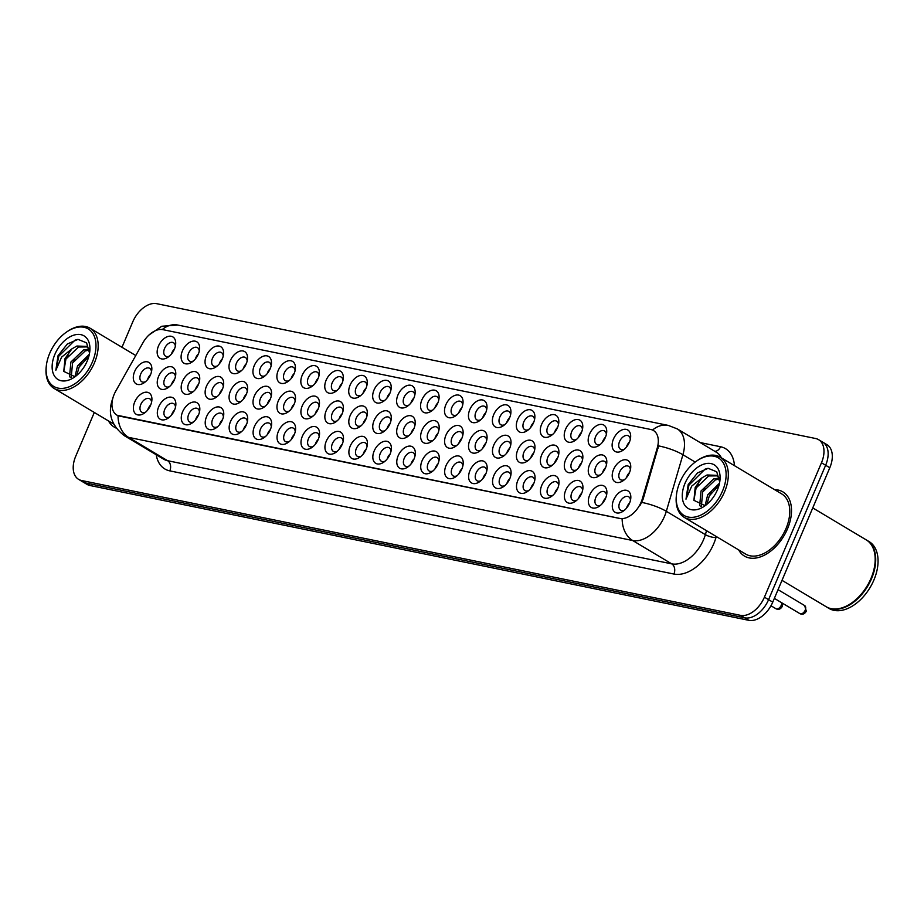 <?xml version="1.0" encoding="UTF-8"?>
<svg xmlns="http://www.w3.org/2000/svg" width="924" height="924" viewBox="0 0 924 924"><rect width="100%" height="100%" fill="white"/><g stroke="black" fill="none" stroke-linecap="round" stroke-linejoin="round"><path stroke-width="1.39" d="M374.001 390.067A12.474 7.831 120.9 0 1 384.996 380.284A12.474 7.831 120.9 0 1 391.141 388.611A12.474 7.831 120.9 0 1 389.882 393.324A12.474 7.831 120.9 0 1 383.587 401.259A12.474 7.831 120.9 0 1 374.289 401.339A12.474 7.831 120.9 0 1 374.001 390.067M390.852 390.344A7.796 4.897 -59.1 0 0 389.062 386.867A7.796 4.897 -59.1 0 0 380.099 392.55A7.796 4.897 -59.1 0 0 381.069 400.254A7.796 4.897 -59.1 0 0 384.962 400.184M350.057 385.169A12.474 7.831 120.9 0 1 361.053 375.387A12.474 7.831 120.9 0 1 367.198 383.714A12.474 7.831 120.9 0 1 365.927 388.415A12.474 7.831 120.9 0 1 359.644 396.361A12.474 7.831 120.9 0 1 350.346 396.442A12.474 7.831 120.9 0 1 350.057 385.169M366.909 385.435A7.796 4.897 -59.1 0 0 365.119 381.97A7.796 4.897 -59.1 0 0 356.156 387.641A7.796 4.897 -59.1 0 0 357.114 395.357A7.796 4.897 -59.1 0 0 361.018 395.287M326.103 380.272A12.474 7.831 120.9 0 1 337.11 370.489A12.474 7.831 120.9 0 1 343.254 378.817A12.474 7.831 120.9 0 1 341.984 383.518A12.474 7.831 120.9 0 1 335.689 391.464A12.474 7.831 120.9 0 1 326.403 391.545A12.474 7.831 120.9 0 1 326.103 380.272M342.954 380.538A7.796 4.897 -59.1 0 0 341.164 377.073A7.796 4.897 -59.1 0 0 332.213 382.744A7.796 4.897 -59.1 0 0 333.171 390.448A7.796 4.897 -59.1 0 0 337.075 390.39M254.273 365.569A12.474 7.831 120.9 0 1 265.269 355.786A12.474 7.831 120.9 0 1 271.413 364.114A12.474 7.831 120.9 0 1 270.154 368.815A12.474 7.831 120.9 0 1 263.86 376.761A12.474 7.831 120.9 0 1 254.562 376.842A12.474 7.831 120.9 0 1 254.273 365.569M271.125 365.835A7.796 4.897 -59.1 0 0 269.334 362.37A7.796 4.897 -59.1 0 0 260.372 368.052A7.796 4.897 -59.1 0 0 261.342 375.756A7.796 4.897 -59.1 0 0 265.234 375.687M230.33 360.672A12.474 7.831 120.9 0 1 241.326 350.889A12.474 7.831 120.9 0 1 247.47 359.217A12.474 7.831 120.9 0 1 246.2 363.917A12.474 7.831 120.9 0 1 239.905 371.864A12.474 7.831 120.9 0 1 230.619 371.945A12.474 7.831 120.9 0 1 230.33 360.672M247.17 360.938A7.796 4.897 -59.1 0 0 245.391 357.473A7.796 4.897 -59.1 0 0 236.428 363.144A7.796 4.897 -59.1 0 0 237.387 370.847A7.796 4.897 -59.1 0 0 241.291 370.79M206.375 355.775A12.474 7.831 120.9 0 1 217.383 345.992A12.474 7.831 120.9 0 1 223.527 354.319A12.474 7.831 120.9 0 1 222.257 359.02A12.474 7.831 120.9 0 1 215.962 366.955A12.474 7.831 120.9 0 1 206.676 367.036A12.474 7.831 120.9 0 1 206.375 355.775M223.227 356.04A7.796 4.897 -59.1 0 0 221.437 352.575A7.796 4.897 -59.1 0 0 212.485 358.246A7.796 4.897 -59.1 0 0 213.444 365.95A7.796 4.897 -59.1 0 0 217.348 365.881M182.432 350.866A12.474 7.831 120.9 0 1 193.439 341.083A12.474 7.831 120.9 0 1 199.572 349.411A12.474 7.831 120.9 0 1 198.314 354.123A12.474 7.831 120.9 0 1 192.019 362.058A12.474 7.831 120.9 0 1 182.733 362.139A12.474 7.831 120.9 0 1 182.432 350.866M199.284 351.143A7.796 4.897 -59.1 0 0 197.493 347.667A7.796 4.897 -59.1 0 0 188.531 353.349A7.796 4.897 -59.1 0 0 189.501 361.053A7.796 4.897 -59.1 0 0 193.405 360.984M302.16 375.375A12.474 7.831 120.9 0 1 313.167 365.581A12.474 7.831 120.9 0 1 319.3 373.908A12.474 7.831 120.9 0 1 318.041 378.621A12.474 7.831 120.9 0 1 311.746 386.555A12.474 7.831 120.9 0 1 302.46 386.636A12.474 7.831 120.9 0 1 302.16 375.375M319.011 375.641A7.796 4.897 -59.1 0 0 317.221 372.176A7.796 4.897 -59.1 0 0 308.269 377.847A7.796 4.897 -59.1 0 0 309.228 385.551A7.796 4.897 -59.1 0 0 313.132 385.481M278.216 370.466A12.474 7.831 120.9 0 1 289.224 360.683A12.474 7.831 120.9 0 1 295.357 369.011A12.474 7.831 120.9 0 1 294.098 373.723A12.474 7.831 120.9 0 1 287.803 381.658A12.474 7.831 120.9 0 1 278.505 381.739A12.474 7.831 120.9 0 1 278.216 370.466M295.068 370.743A7.796 4.897 -59.1 0 0 293.278 367.267A7.796 4.897 -59.1 0 0 284.315 372.95A7.796 4.897 -59.1 0 0 285.285 380.653A7.796 4.897 -59.1 0 0 289.189 380.584M397.944 394.975A12.474 7.831 120.9 0 1 408.951 385.181A12.474 7.831 120.9 0 1 415.084 393.508A12.474 7.831 120.9 0 1 413.825 398.221A12.474 7.831 120.9 0 1 407.53 406.156A12.474 7.831 120.9 0 1 398.244 406.237A12.474 7.831 120.9 0 1 397.944 394.975M414.795 395.241A7.796 4.897 -59.1 0 0 413.005 391.776A7.796 4.897 -59.1 0 0 404.042 397.447A7.796 4.897 -59.1 0 0 405.012 405.151A7.796 4.897 -59.1 0 0 408.916 405.082M421.887 399.873A12.474 7.831 120.9 0 1 432.894 390.09A12.474 7.831 120.9 0 1 439.027 398.417A12.474 7.831 120.9 0 1 437.768 403.118A12.474 7.831 120.9 0 1 431.473 411.065A12.474 7.831 120.9 0 1 422.187 411.145A12.474 7.831 120.9 0 1 421.887 399.873M438.738 400.138A7.796 4.897 -59.1 0 0 436.948 396.673A7.796 4.897 -59.1 0 0 427.997 402.344A7.796 4.897 -59.1 0 0 428.955 410.048A7.796 4.897 -59.1 0 0 432.859 409.99M445.842 404.77A12.474 7.831 120.9 0 1 456.837 394.987A12.474 7.831 120.9 0 1 462.982 403.314A12.474 7.831 120.9 0 1 461.711 408.015A12.474 7.831 120.9 0 1 455.417 415.962A12.474 7.831 120.9 0 1 446.13 416.043A12.474 7.831 120.9 0 1 445.842 404.77M462.681 405.035A7.796 4.897 -59.1 0 0 460.903 401.57A7.796 4.897 -59.1 0 0 451.94 407.241A7.796 4.897 -59.1 0 0 452.899 414.957A7.796 4.897 -59.1 0 0 456.803 414.888M469.785 409.667A12.474 7.831 120.9 0 1 480.78 399.884A12.474 7.831 120.9 0 1 486.925 408.212A12.474 7.831 120.9 0 1 485.654 412.924A12.474 7.831 120.9 0 1 479.371 420.859A12.474 7.831 120.9 0 1 470.073 420.94A12.474 7.831 120.9 0 1 469.785 409.667M486.636 409.944A7.796 4.897 -59.1 0 0 484.846 406.468A7.796 4.897 -59.1 0 0 475.883 412.15A7.796 4.897 -59.1 0 0 476.842 419.854A7.796 4.897 -59.1 0 0 480.746 419.785M493.728 414.576A12.474 7.831 120.9 0 1 504.735 404.781A12.474 7.831 120.9 0 1 510.868 413.109A12.474 7.831 120.9 0 1 509.609 417.821A12.474 7.831 120.9 0 1 503.314 425.756A12.474 7.831 120.9 0 1 494.017 425.837A12.474 7.831 120.9 0 1 493.728 414.576M510.579 414.841A7.796 4.897 -59.1 0 0 508.789 411.376A7.796 4.897 -59.1 0 0 499.826 417.047A7.796 4.897 -59.1 0 0 500.796 424.751A7.796 4.897 -59.1 0 0 504.689 424.682M517.671 419.473A12.474 7.831 120.9 0 1 528.678 409.69A12.474 7.831 120.9 0 1 534.811 418.018A12.474 7.831 120.9 0 1 533.552 422.718A12.474 7.831 120.9 0 1 527.258 430.653A12.474 7.831 120.9 0 1 517.971 430.746A12.474 7.831 120.9 0 1 517.671 419.473M534.522 419.739A7.796 4.897 -59.1 0 0 532.732 416.274A7.796 4.897 -59.1 0 0 523.769 421.945A7.796 4.897 -59.1 0 0 524.74 429.648A7.796 4.897 -59.1 0 0 528.644 429.579M541.614 424.37A12.474 7.831 120.9 0 1 552.621 414.587A12.474 7.831 120.9 0 1 558.754 422.915A12.474 7.831 120.9 0 1 557.495 427.616A12.474 7.831 120.9 0 1 551.201 435.562A12.474 7.831 120.9 0 1 541.914 435.643A12.474 7.831 120.9 0 1 541.614 424.37M558.466 424.636A7.796 4.897 -59.1 0 0 556.675 421.171A7.796 4.897 -59.1 0 0 547.724 426.842A7.796 4.897 -59.1 0 0 548.683 434.557A7.796 4.897 -59.1 0 0 552.587 434.488M565.569 429.267A12.474 7.831 120.9 0 1 576.564 419.484A12.474 7.831 120.9 0 1 582.709 427.812A12.474 7.831 120.9 0 1 581.439 432.524A12.474 7.831 120.9 0 1 575.144 440.459A12.474 7.831 120.9 0 1 565.858 440.54A12.474 7.831 120.9 0 1 565.569 429.267M582.409 429.533A7.796 4.897 -59.1 0 0 580.63 426.068A7.796 4.897 -59.1 0 0 571.667 431.751A7.796 4.897 -59.1 0 0 572.626 439.454A7.796 4.897 -59.1 0 0 576.53 439.385M589.512 434.164A12.474 7.831 120.9 0 1 600.508 424.382A12.474 7.831 120.9 0 1 606.652 432.709A12.474 7.831 120.9 0 1 605.382 437.422A12.474 7.831 120.9 0 1 599.099 445.356A12.474 7.831 120.9 0 1 589.801 445.437A12.474 7.831 120.9 0 1 589.512 434.164M606.363 434.442A7.796 4.897 -59.1 0 0 604.573 430.965A7.796 4.897 -59.1 0 0 595.61 436.648A7.796 4.897 -59.1 0 0 596.569 444.352A7.796 4.897 -59.1 0 0 600.473 444.282M613.455 439.073A12.474 7.831 120.9 0 1 624.462 429.29A12.474 7.831 120.9 0 1 630.595 437.618A12.474 7.831 120.9 0 1 629.336 442.319A12.474 7.831 120.9 0 1 623.042 450.254A12.474 7.831 120.9 0 1 613.744 450.334A12.474 7.831 120.9 0 1 613.455 439.073M630.307 439.339A7.796 4.897 -59.1 0 0 628.516 435.874A7.796 4.897 -59.1 0 0 619.554 441.545A7.796 4.897 -59.1 0 0 620.524 449.249A7.796 4.897 -59.1 0 0 624.416 449.179M158.489 345.969A12.474 7.831 120.9 0 1 169.496 336.186A12.474 7.831 120.9 0 1 175.629 344.513A12.474 7.831 120.9 0 1 174.37 349.226A12.474 7.831 120.9 0 1 168.076 357.161A12.474 7.831 120.9 0 1 158.778 357.242A12.474 7.831 120.9 0 1 158.489 345.969M175.341 346.234A7.796 4.897 -59.1 0 0 173.55 342.769A7.796 4.897 -59.1 0 0 164.588 348.452A7.796 4.897 -59.1 0 0 165.558 356.156A7.796 4.897 -59.1 0 0 169.45 356.087M374.081 420.536A12.474 7.831 120.9 0 1 385.089 410.741A12.474 7.831 120.9 0 1 391.222 419.069A12.474 7.831 120.9 0 1 389.963 423.781A12.474 7.831 120.9 0 1 383.668 431.716A12.474 7.831 120.9 0 1 374.37 431.797A12.474 7.831 120.9 0 1 374.081 420.536M390.933 420.801A7.796 4.897 -59.1 0 0 389.143 417.336A7.796 4.897 -59.1 0 0 380.18 423.007A7.796 4.897 -59.1 0 0 381.15 430.711A7.796 4.897 -59.1 0 0 385.054 430.642M350.138 415.627A12.474 7.831 120.9 0 1 361.134 405.844A12.474 7.831 120.9 0 1 367.278 414.171A12.474 7.831 120.9 0 1 366.019 418.884A12.474 7.831 120.9 0 1 359.725 426.819A12.474 7.831 120.9 0 1 350.427 426.9A12.474 7.831 120.9 0 1 350.138 415.627M366.99 415.904A7.796 4.897 -59.1 0 0 365.199 412.427A7.796 4.897 -59.1 0 0 356.237 418.11A7.796 4.897 -59.1 0 0 357.207 425.814A7.796 4.897 -59.1 0 0 361.099 425.745M326.195 410.73A12.474 7.831 120.9 0 1 337.191 400.947A12.474 7.831 120.9 0 1 343.335 409.274A12.474 7.831 120.9 0 1 342.065 413.975A12.474 7.831 120.9 0 1 335.77 421.922A12.474 7.831 120.9 0 1 326.484 422.002A12.474 7.831 120.9 0 1 326.195 410.73M343.047 410.995A7.796 4.897 -59.1 0 0 341.256 407.53A7.796 4.897 -59.1 0 0 332.293 413.213A7.796 4.897 -59.1 0 0 333.252 420.917A7.796 4.897 -59.1 0 0 337.156 420.847M302.24 405.832A12.474 7.831 120.9 0 1 313.248 396.049A12.474 7.831 120.9 0 1 319.392 404.377A12.474 7.831 120.9 0 1 318.122 409.078A12.474 7.831 120.9 0 1 311.827 417.024A12.474 7.831 120.9 0 1 302.541 417.105A12.474 7.831 120.9 0 1 302.24 405.832M319.092 406.098A7.796 4.897 -59.1 0 0 317.302 402.633A7.796 4.897 -59.1 0 0 308.35 408.304A7.796 4.897 -59.1 0 0 309.309 416.008A7.796 4.897 -59.1 0 0 313.213 415.95M230.411 391.129A12.474 7.831 120.9 0 1 241.407 381.346A12.474 7.831 120.9 0 1 247.551 389.674A12.474 7.831 120.9 0 1 246.292 394.386A12.474 7.831 120.9 0 1 239.997 402.321A12.474 7.831 120.9 0 1 230.7 402.402A12.474 7.831 120.9 0 1 230.411 391.129M247.262 391.395A7.796 4.897 -59.1 0 0 245.472 387.93A7.796 4.897 -59.1 0 0 236.509 393.612A7.796 4.897 -59.1 0 0 237.48 401.316A7.796 4.897 -59.1 0 0 241.372 401.247M254.354 396.026A12.474 7.831 120.9 0 1 265.361 386.244A12.474 7.831 120.9 0 1 271.494 394.571A12.474 7.831 120.9 0 1 270.235 399.284A12.474 7.831 120.9 0 1 263.941 407.218A12.474 7.831 120.9 0 1 254.643 407.299A12.474 7.831 120.9 0 1 254.354 396.026M271.206 396.304A7.796 4.897 -59.1 0 0 269.415 392.827A7.796 4.897 -59.1 0 0 260.452 398.51A7.796 4.897 -59.1 0 0 261.423 406.214A7.796 4.897 -59.1 0 0 265.315 406.144M158.57 376.438A12.474 7.831 120.9 0 1 169.577 366.643A12.474 7.831 120.9 0 1 175.71 374.971A12.474 7.831 120.9 0 1 174.451 379.683A12.474 7.831 120.9 0 1 168.156 387.618A12.474 7.831 120.9 0 1 158.87 387.699A12.474 7.831 120.9 0 1 158.57 376.438M175.421 376.703A7.796 4.897 -59.1 0 0 173.631 373.238A7.796 4.897 -59.1 0 0 164.668 378.909A7.796 4.897 -59.1 0 0 165.639 386.613A7.796 4.897 -59.1 0 0 169.542 386.544M182.513 381.335A12.474 7.831 120.9 0 1 193.52 371.552A12.474 7.831 120.9 0 1 199.665 379.88A12.474 7.831 120.9 0 1 198.394 384.58A12.474 7.831 120.9 0 1 192.1 392.515A12.474 7.831 120.9 0 1 182.813 392.608A12.474 7.831 120.9 0 1 182.513 381.335M199.365 381.6A7.796 4.897 -59.1 0 0 197.574 378.135A7.796 4.897 -59.1 0 0 188.623 383.807A7.796 4.897 -59.1 0 0 189.582 391.51A7.796 4.897 -59.1 0 0 193.486 391.441M206.468 386.232A12.474 7.831 120.9 0 1 217.463 376.449A12.474 7.831 120.9 0 1 223.608 384.777A12.474 7.831 120.9 0 1 222.338 389.478A12.474 7.831 120.9 0 1 216.043 397.424A12.474 7.831 120.9 0 1 206.757 397.505A12.474 7.831 120.9 0 1 206.468 386.232M223.308 386.498A7.796 4.897 -59.1 0 0 221.529 383.033A7.796 4.897 -59.1 0 0 212.566 388.704A7.796 4.897 -59.1 0 0 213.525 396.419A7.796 4.897 -59.1 0 0 217.429 396.35M278.297 400.935A12.474 7.831 120.9 0 1 289.304 391.152A12.474 7.831 120.9 0 1 295.437 399.48A12.474 7.831 120.9 0 1 294.178 404.181A12.474 7.831 120.9 0 1 287.884 412.116A12.474 7.831 120.9 0 1 278.598 412.196A12.474 7.831 120.9 0 1 278.297 400.935M295.149 401.201A7.796 4.897 -59.1 0 0 293.358 397.736A7.796 4.897 -59.1 0 0 284.396 403.407A7.796 4.897 -59.1 0 0 285.366 411.111A7.796 4.897 -59.1 0 0 289.27 411.041M398.025 425.433A12.474 7.831 120.9 0 1 409.032 415.65A12.474 7.831 120.9 0 1 415.165 423.977A12.474 7.831 120.9 0 1 413.906 428.678A12.474 7.831 120.9 0 1 407.611 436.625A12.474 7.831 120.9 0 1 398.325 436.706A12.474 7.831 120.9 0 1 398.025 425.433M414.876 425.698A7.796 4.897 -59.1 0 0 413.086 422.233A7.796 4.897 -59.1 0 0 404.135 427.904A7.796 4.897 -59.1 0 0 405.093 435.608A7.796 4.897 -59.1 0 0 408.997 435.551M421.979 430.33A12.474 7.831 120.9 0 1 432.975 420.547A12.474 7.831 120.9 0 1 439.119 428.875A12.474 7.831 120.9 0 1 437.849 433.575A12.474 7.831 120.9 0 1 431.554 441.522A12.474 7.831 120.9 0 1 422.268 441.603A12.474 7.831 120.9 0 1 421.979 430.33M438.819 430.596A7.796 4.897 -59.1 0 0 437.029 427.131A7.796 4.897 -59.1 0 0 428.078 432.802A7.796 4.897 -59.1 0 0 429.036 440.517A7.796 4.897 -59.1 0 0 432.94 440.448M445.922 435.227A12.474 7.831 120.9 0 1 456.918 425.444A12.474 7.831 120.9 0 1 463.063 433.772A12.474 7.831 120.9 0 1 461.792 438.484A12.474 7.831 120.9 0 1 455.509 446.419A12.474 7.831 120.9 0 1 446.211 446.5A12.474 7.831 120.9 0 1 445.922 435.227M462.774 435.504A7.796 4.897 -59.1 0 0 460.984 432.028A7.796 4.897 -59.1 0 0 452.021 437.71A7.796 4.897 -59.1 0 0 452.979 445.414A7.796 4.897 -59.1 0 0 456.883 445.345M469.866 440.136A12.474 7.831 120.9 0 1 480.861 430.341A12.474 7.831 120.9 0 1 487.006 438.669A12.474 7.831 120.9 0 1 485.747 443.381A12.474 7.831 120.9 0 1 479.452 451.316A12.474 7.831 120.9 0 1 470.154 451.397A12.474 7.831 120.9 0 1 469.866 440.136M486.717 440.401A7.796 4.897 -59.1 0 0 484.927 436.937A7.796 4.897 -59.1 0 0 475.964 442.608A7.796 4.897 -59.1 0 0 476.934 450.311A7.796 4.897 -59.1 0 0 480.827 450.242M493.809 445.033A12.474 7.831 120.9 0 1 504.816 435.25A12.474 7.831 120.9 0 1 510.949 443.578A12.474 7.831 120.9 0 1 509.69 448.279A12.474 7.831 120.9 0 1 503.395 456.225A12.474 7.831 120.9 0 1 494.109 456.306A12.474 7.831 120.9 0 1 493.809 445.033M510.66 445.299A7.796 4.897 -59.1 0 0 508.87 441.834A7.796 4.897 -59.1 0 0 499.907 447.505A7.796 4.897 -59.1 0 0 500.877 455.209A7.796 4.897 -59.1 0 0 504.781 455.139M517.752 449.93A12.474 7.831 120.9 0 1 528.759 440.147A12.474 7.831 120.9 0 1 534.892 448.475A12.474 7.831 120.9 0 1 533.633 453.176A12.474 7.831 120.9 0 1 527.338 461.122A12.474 7.831 120.9 0 1 518.052 461.203A12.474 7.831 120.9 0 1 517.752 449.93M534.603 450.196A7.796 4.897 -59.1 0 0 532.813 446.731A7.796 4.897 -59.1 0 0 523.862 452.402A7.796 4.897 -59.1 0 0 524.82 460.117A7.796 4.897 -59.1 0 0 528.724 460.048M541.707 454.827A12.474 7.831 120.9 0 1 552.702 445.045A12.474 7.831 120.9 0 1 558.847 453.372A12.474 7.831 120.9 0 1 557.576 458.085A12.474 7.831 120.9 0 1 551.282 466.019A12.474 7.831 120.9 0 1 541.995 466.1A12.474 7.831 120.9 0 1 541.707 454.827M558.546 455.105A7.796 4.897 -59.1 0 0 556.768 451.628A7.796 4.897 -59.1 0 0 547.805 457.311A7.796 4.897 -59.1 0 0 548.764 465.015A7.796 4.897 -59.1 0 0 552.668 464.945M565.65 459.736A12.474 7.831 120.9 0 1 576.645 449.942A12.474 7.831 120.9 0 1 582.79 458.269A12.474 7.831 120.9 0 1 581.519 462.982A12.474 7.831 120.9 0 1 575.236 470.917A12.474 7.831 120.9 0 1 565.938 470.997A12.474 7.831 120.9 0 1 565.65 459.736M582.501 460.002A7.796 4.897 -59.1 0 0 580.711 456.537A7.796 4.897 -59.1 0 0 571.748 462.208A7.796 4.897 -59.1 0 0 572.707 469.912A7.796 4.897 -59.1 0 0 576.611 469.842M589.593 464.633A12.474 7.831 120.9 0 1 600.6 454.851A12.474 7.831 120.9 0 1 606.733 463.178A12.474 7.831 120.9 0 1 605.474 467.879A12.474 7.831 120.9 0 1 599.179 475.814A12.474 7.831 120.9 0 1 589.882 475.906A12.474 7.831 120.9 0 1 589.593 464.633M606.444 464.899A7.796 4.897 -59.1 0 0 604.654 461.434A7.796 4.897 -59.1 0 0 595.691 467.105A7.796 4.897 -59.1 0 0 596.661 474.809A7.796 4.897 -59.1 0 0 600.554 474.74M613.536 469.531A12.474 7.831 120.9 0 1 624.543 459.748A12.474 7.831 120.9 0 1 630.676 468.075A12.474 7.831 120.9 0 1 629.417 472.776A12.474 7.831 120.9 0 1 623.123 480.723A12.474 7.831 120.9 0 1 613.836 480.803A12.474 7.831 120.9 0 1 613.536 469.531M630.387 469.796A7.796 4.897 -59.1 0 0 628.597 466.331A7.796 4.897 -59.1 0 0 619.634 472.002A7.796 4.897 -59.1 0 0 620.605 479.718A7.796 4.897 -59.1 0 0 624.509 479.648M134.627 371.529A12.474 7.831 120.9 0 1 145.634 361.746A12.474 7.831 120.9 0 1 151.767 370.074A12.474 7.831 120.9 0 1 150.508 374.786A12.474 7.831 120.9 0 1 144.213 382.721A12.474 7.831 120.9 0 1 134.916 382.802A12.474 7.831 120.9 0 1 134.627 371.529M151.478 371.806A7.796 4.897 -59.1 0 0 149.688 368.329A7.796 4.897 -59.1 0 0 140.725 374.012A7.796 4.897 -59.1 0 0 141.695 381.716A7.796 4.897 -59.1 0 0 145.588 381.647M158.651 406.895A12.474 7.831 120.9 0 1 169.658 397.112A12.474 7.831 120.9 0 1 175.791 405.44A12.474 7.831 120.9 0 1 174.532 410.141A12.474 7.831 120.9 0 1 168.237 418.087A12.474 7.831 120.9 0 1 158.951 418.168A12.474 7.831 120.9 0 1 158.651 406.895M175.502 407.161A7.796 4.897 -59.1 0 0 173.712 403.696A7.796 4.897 -59.1 0 0 164.761 409.367A7.796 4.897 -59.1 0 0 165.719 417.071A7.796 4.897 -59.1 0 0 169.623 417.001M182.606 411.792A12.474 7.831 120.9 0 1 193.601 402.009A12.474 7.831 120.9 0 1 199.746 410.337A12.474 7.831 120.9 0 1 198.475 415.038A12.474 7.831 120.9 0 1 192.18 422.984A12.474 7.831 120.9 0 1 182.894 423.065A12.474 7.831 120.9 0 1 182.606 411.792M199.445 412.058A7.796 4.897 -59.1 0 0 197.667 408.593A7.796 4.897 -59.1 0 0 188.704 414.264A7.796 4.897 -59.1 0 0 189.663 421.979A7.796 4.897 -59.1 0 0 193.566 421.91M206.549 416.689A12.474 7.831 120.9 0 1 217.544 406.907A12.474 7.831 120.9 0 1 223.689 415.234A12.474 7.831 120.9 0 1 222.418 419.946A12.474 7.831 120.9 0 1 216.135 427.881A12.474 7.831 120.9 0 1 206.837 427.962A12.474 7.831 120.9 0 1 206.549 416.689M223.4 416.967A7.796 4.897 -59.1 0 0 221.61 413.49A7.796 4.897 -59.1 0 0 212.647 419.173A7.796 4.897 -59.1 0 0 213.606 426.876A7.796 4.897 -59.1 0 0 217.51 426.807M230.492 421.587A12.474 7.831 120.9 0 1 241.499 411.804A12.474 7.831 120.9 0 1 247.632 420.131A12.474 7.831 120.9 0 1 246.373 424.844A12.474 7.831 120.9 0 1 240.078 432.779A12.474 7.831 120.9 0 1 230.781 432.859A12.474 7.831 120.9 0 1 230.492 421.587M247.343 421.864A7.796 4.897 -59.1 0 0 245.553 418.399A7.796 4.897 -59.1 0 0 236.59 424.07A7.796 4.897 -59.1 0 0 237.56 431.774A7.796 4.897 -59.1 0 0 241.453 431.704M254.435 426.495A12.474 7.831 120.9 0 1 265.442 416.712A12.474 7.831 120.9 0 1 271.575 425.04A12.474 7.831 120.9 0 1 270.316 429.741A12.474 7.831 120.9 0 1 264.021 437.676A12.474 7.831 120.9 0 1 254.735 437.768A12.474 7.831 120.9 0 1 254.435 426.495M271.286 426.761A7.796 4.897 -59.1 0 0 269.496 423.296A7.796 4.897 -59.1 0 0 260.533 428.967A7.796 4.897 -59.1 0 0 261.504 436.671A7.796 4.897 -59.1 0 0 265.407 436.602M278.378 431.392A12.474 7.831 120.9 0 1 289.385 421.61A12.474 7.831 120.9 0 1 295.53 429.937A12.474 7.831 120.9 0 1 294.259 434.638A12.474 7.831 120.9 0 1 287.965 442.584A12.474 7.831 120.9 0 1 278.678 442.665A12.474 7.831 120.9 0 1 278.378 431.392M295.23 431.658A7.796 4.897 -59.1 0 0 293.439 428.193A7.796 4.897 -59.1 0 0 284.488 433.864A7.796 4.897 -59.1 0 0 285.447 441.568A7.796 4.897 -59.1 0 0 289.351 441.51M302.333 436.29A12.474 7.831 120.9 0 1 313.328 426.507A12.474 7.831 120.9 0 1 319.473 434.834A12.474 7.831 120.9 0 1 318.202 439.547A12.474 7.831 120.9 0 1 311.908 447.482A12.474 7.831 120.9 0 1 302.622 447.562A12.474 7.831 120.9 0 1 302.333 436.29M319.173 436.555A7.796 4.897 -59.1 0 0 317.394 433.09A7.796 4.897 -59.1 0 0 308.431 438.773A7.796 4.897 -59.1 0 0 309.39 446.477A7.796 4.897 -59.1 0 0 313.294 446.408M326.276 441.187A12.474 7.831 120.9 0 1 337.272 431.404A12.474 7.831 120.9 0 1 343.416 439.732A12.474 7.831 120.9 0 1 342.157 444.444A12.474 7.831 120.9 0 1 335.862 452.379A12.474 7.831 120.9 0 1 326.565 452.46A12.474 7.831 120.9 0 1 326.276 441.187M343.127 441.464A7.796 4.897 -59.1 0 0 341.337 437.988A7.796 4.897 -59.1 0 0 332.374 443.67A7.796 4.897 -59.1 0 0 333.345 451.374A7.796 4.897 -59.1 0 0 337.237 451.305M350.219 446.096A12.474 7.831 120.9 0 1 361.226 436.313A12.474 7.831 120.9 0 1 367.359 444.629A12.474 7.831 120.9 0 1 366.1 449.341A12.474 7.831 120.9 0 1 359.806 457.276A12.474 7.831 120.9 0 1 350.508 457.357A12.474 7.831 120.9 0 1 350.219 446.096M367.071 446.361A7.796 4.897 -59.1 0 0 365.28 442.896A7.796 4.897 -59.1 0 0 356.317 448.567A7.796 4.897 -59.1 0 0 357.288 456.271A7.796 4.897 -59.1 0 0 361.192 456.202M374.162 450.993A12.474 7.831 120.9 0 1 385.169 441.21A12.474 7.831 120.9 0 1 391.302 449.538A12.474 7.831 120.9 0 1 390.043 454.238A12.474 7.831 120.9 0 1 383.749 462.185A12.474 7.831 120.9 0 1 374.463 462.266A12.474 7.831 120.9 0 1 374.162 450.993M391.014 451.258A7.796 4.897 -59.1 0 0 389.223 447.793A7.796 4.897 -59.1 0 0 380.272 453.465A7.796 4.897 -59.1 0 0 381.231 461.168A7.796 4.897 -59.1 0 0 385.135 461.111M398.105 455.89A12.474 7.831 120.9 0 1 409.113 446.107A12.474 7.831 120.9 0 1 415.257 454.435A12.474 7.831 120.9 0 1 413.987 459.136A12.474 7.831 120.9 0 1 407.692 467.082A12.474 7.831 120.9 0 1 398.406 467.163A12.474 7.831 120.9 0 1 398.105 455.89M414.957 456.156A7.796 4.897 -59.1 0 0 413.167 452.691A7.796 4.897 -59.1 0 0 404.215 458.373A7.796 4.897 -59.1 0 0 405.174 466.077A7.796 4.897 -59.1 0 0 409.078 466.008M422.06 460.787A12.474 7.831 120.9 0 1 433.056 451.004A12.474 7.831 120.9 0 1 439.2 459.332A12.474 7.831 120.9 0 1 437.93 464.044A12.474 7.831 120.9 0 1 431.647 471.979A12.474 7.831 120.9 0 1 422.349 472.06A12.474 7.831 120.9 0 1 422.06 460.787M438.912 461.064A7.796 4.897 -59.1 0 0 437.121 457.588A7.796 4.897 -59.1 0 0 428.159 463.271A7.796 4.897 -59.1 0 0 429.117 470.974A7.796 4.897 -59.1 0 0 433.021 470.905M446.003 465.696A12.474 7.831 120.9 0 1 456.999 455.902A12.474 7.831 120.9 0 1 463.143 464.229A12.474 7.831 120.9 0 1 461.885 468.942A12.474 7.831 120.9 0 1 455.59 476.876A12.474 7.831 120.9 0 1 446.292 476.957A12.474 7.831 120.9 0 1 446.003 465.696M462.855 465.962A7.796 4.897 -59.1 0 0 461.064 462.497A7.796 4.897 -59.1 0 0 452.102 468.168A7.796 4.897 -59.1 0 0 453.072 475.872A7.796 4.897 -59.1 0 0 456.964 475.802M469.946 470.593A12.474 7.831 120.9 0 1 480.954 460.81A12.474 7.831 120.9 0 1 487.087 469.138A12.474 7.831 120.9 0 1 485.828 473.839A12.474 7.831 120.9 0 1 479.533 481.785A12.474 7.831 120.9 0 1 470.247 481.866A12.474 7.831 120.9 0 1 469.946 470.593M486.798 470.859A7.796 4.897 -59.1 0 0 485.008 467.394A7.796 4.897 -59.1 0 0 476.045 473.065A7.796 4.897 -59.1 0 0 477.015 480.769A7.796 4.897 -59.1 0 0 480.919 480.711M493.89 475.49A12.474 7.831 120.9 0 1 504.897 465.708A12.474 7.831 120.9 0 1 511.03 474.035A12.474 7.831 120.9 0 1 509.771 478.736A12.474 7.831 120.9 0 1 503.476 486.682A12.474 7.831 120.9 0 1 494.19 486.763A12.474 7.831 120.9 0 1 493.89 475.49M510.741 475.756A7.796 4.897 -59.1 0 0 508.951 472.291A7.796 4.897 -59.1 0 0 500 477.962A7.796 4.897 -59.1 0 0 500.958 485.678A7.796 4.897 -59.1 0 0 504.862 485.608M517.844 480.388A12.474 7.831 120.9 0 1 528.84 470.605A12.474 7.831 120.9 0 1 534.984 478.932A12.474 7.831 120.9 0 1 533.714 483.645A12.474 7.831 120.9 0 1 527.419 491.58A12.474 7.831 120.9 0 1 518.133 491.66A12.474 7.831 120.9 0 1 517.844 480.388M534.684 480.665A7.796 4.897 -59.1 0 0 532.905 477.188A7.796 4.897 -59.1 0 0 523.943 482.871A7.796 4.897 -59.1 0 0 524.901 490.575A7.796 4.897 -59.1 0 0 528.805 490.505M541.787 485.296A12.474 7.831 120.9 0 1 552.783 475.502A12.474 7.831 120.9 0 1 558.928 483.829A12.474 7.831 120.9 0 1 557.657 488.542A12.474 7.831 120.9 0 1 551.374 496.477A12.474 7.831 120.9 0 1 542.076 496.558A12.474 7.831 120.9 0 1 541.787 485.296M558.639 485.562A7.796 4.897 -59.1 0 0 556.849 482.097A7.796 4.897 -59.1 0 0 547.886 487.768A7.796 4.897 -59.1 0 0 548.844 495.472A7.796 4.897 -59.1 0 0 552.748 495.403M565.731 490.194A12.474 7.831 120.9 0 1 576.738 480.411A12.474 7.831 120.9 0 1 582.871 488.738A12.474 7.831 120.9 0 1 581.612 493.439A12.474 7.831 120.9 0 1 575.317 501.386A12.474 7.831 120.9 0 1 566.019 501.466A12.474 7.831 120.9 0 1 565.731 490.194M582.582 490.459A7.796 4.897 -59.1 0 0 580.792 486.994A7.796 4.897 -59.1 0 0 571.829 492.665A7.796 4.897 -59.1 0 0 572.799 500.369A7.796 4.897 -59.1 0 0 576.692 500.3M589.674 495.091A12.474 7.831 120.9 0 1 600.681 485.308A12.474 7.831 120.9 0 1 606.814 493.635A12.474 7.831 120.9 0 1 605.555 498.336A12.474 7.831 120.9 0 1 599.26 506.283A12.474 7.831 120.9 0 1 589.974 506.364A12.474 7.831 120.9 0 1 589.674 495.091M606.525 495.356A7.796 4.897 -59.1 0 0 604.735 491.891A7.796 4.897 -59.1 0 0 595.772 497.562A7.796 4.897 -59.1 0 0 596.742 505.278A7.796 4.897 -59.1 0 0 600.646 505.209M613.617 499.988A12.474 7.831 120.9 0 1 624.624 490.205A12.474 7.831 120.9 0 1 630.757 498.533A12.474 7.831 120.9 0 1 629.498 503.245A12.474 7.831 120.9 0 1 623.203 511.18A12.474 7.831 120.9 0 1 613.917 511.261A12.474 7.831 120.9 0 1 613.617 499.988M630.468 500.254A7.796 4.897 -59.1 0 0 628.678 496.789A7.796 4.897 -59.1 0 0 619.727 502.471A7.796 4.897 -59.1 0 0 620.685 510.175A7.796 4.897 -59.1 0 0 624.589 510.106M134.708 401.998A12.474 7.831 120.9 0 1 145.715 392.203A12.474 7.831 120.9 0 1 151.848 400.531A12.474 7.831 120.9 0 1 150.589 405.243A12.474 7.831 120.9 0 1 144.294 413.178A12.474 7.831 120.9 0 1 135.008 413.259A12.474 7.831 120.9 0 1 134.708 401.998M151.559 402.263A7.796 4.897 -59.1 0 0 149.769 398.798A7.796 4.897 -59.1 0 0 140.806 404.469A7.796 4.897 -59.1 0 0 141.776 412.173A7.796 4.897 -59.1 0 0 145.68 412.104M386.948 398.14A7.796 4.897 120.9 0 1 387.387 396.904A7.796 4.897 120.9 0 1 389.986 393.047M362.993 393.243A7.796 4.897 120.9 0 1 363.444 392.007A7.796 4.897 120.9 0 1 366.043 388.149M339.05 388.346A7.796 4.897 120.9 0 1 339.501 387.098A7.796 4.897 120.9 0 1 342.099 383.252M267.221 373.642A7.796 4.897 120.9 0 1 267.66 372.407A7.796 4.897 120.9 0 1 270.258 368.549M243.266 368.745A7.796 4.897 120.9 0 1 243.717 367.498A7.796 4.897 120.9 0 1 246.315 363.652M219.323 363.848A7.796 4.897 120.9 0 1 219.773 362.601A7.796 4.897 120.9 0 1 222.372 358.755M195.38 358.951A7.796 4.897 120.9 0 1 195.83 357.704A7.796 4.897 120.9 0 1 198.429 353.846M315.107 383.448A7.796 4.897 120.9 0 1 315.558 382.201A7.796 4.897 120.9 0 1 318.156 378.343M291.164 378.54A7.796 4.897 120.9 0 1 291.603 377.304A7.796 4.897 120.9 0 1 294.213 373.446M410.891 403.049A7.796 4.897 120.9 0 1 411.33 401.801A7.796 4.897 120.9 0 1 413.94 397.944M434.834 407.946A7.796 4.897 120.9 0 1 435.285 406.699A7.796 4.897 120.9 0 1 437.884 402.852M458.778 412.843A7.796 4.897 120.9 0 1 459.228 411.607A7.796 4.897 120.9 0 1 461.827 407.75M482.732 417.74A7.796 4.897 120.9 0 1 483.171 416.505A7.796 4.897 120.9 0 1 485.77 412.647M506.675 422.649A7.796 4.897 120.9 0 1 507.114 421.402A7.796 4.897 120.9 0 1 509.713 417.544M530.619 427.546A7.796 4.897 120.9 0 1 531.069 426.299A7.796 4.897 120.9 0 1 533.668 422.453M554.562 432.444A7.796 4.897 120.9 0 1 555.012 431.196A7.796 4.897 120.9 0 1 557.611 427.35M578.505 437.341A7.796 4.897 120.9 0 1 578.955 436.105A7.796 4.897 120.9 0 1 581.554 432.247M602.46 442.25A7.796 4.897 120.9 0 1 602.898 441.002A7.796 4.897 120.9 0 1 605.497 437.144M626.403 447.147A7.796 4.897 120.9 0 1 626.842 445.899A7.796 4.897 120.9 0 1 629.44 442.042M171.437 354.042A7.796 4.897 120.9 0 1 171.876 352.806A7.796 4.897 120.9 0 1 174.474 348.949M387.029 428.609A7.796 4.897 120.9 0 1 387.468 427.362A7.796 4.897 120.9 0 1 390.078 423.504M363.086 423.7A7.796 4.897 120.9 0 1 363.525 422.464A7.796 4.897 120.9 0 1 366.123 418.607M339.131 418.803A7.796 4.897 120.9 0 1 339.582 417.567A7.796 4.897 120.9 0 1 342.18 413.709M315.188 413.906A7.796 4.897 120.9 0 1 315.638 412.658A7.796 4.897 120.9 0 1 318.237 408.812M243.358 399.203A7.796 4.897 120.9 0 1 243.797 397.967A7.796 4.897 120.9 0 1 246.396 394.109M267.302 404.111A7.796 4.897 120.9 0 1 267.741 402.864A7.796 4.897 120.9 0 1 270.339 399.006M171.518 384.511A7.796 4.897 120.9 0 1 171.968 383.264A7.796 4.897 120.9 0 1 174.567 379.406M195.461 389.408A7.796 4.897 120.9 0 1 195.911 388.161A7.796 4.897 120.9 0 1 198.51 384.315M219.404 394.305A7.796 4.897 120.9 0 1 219.854 393.058A7.796 4.897 120.9 0 1 222.453 389.212M291.245 409.009A7.796 4.897 120.9 0 1 291.695 407.761A7.796 4.897 120.9 0 1 294.294 403.904M410.972 433.506A7.796 4.897 120.9 0 1 411.423 432.259A7.796 4.897 120.9 0 1 414.021 428.413M434.915 438.403A7.796 4.897 120.9 0 1 435.366 437.168A7.796 4.897 120.9 0 1 437.964 433.31M458.858 443.301A7.796 4.897 120.9 0 1 459.309 442.065A7.796 4.897 120.9 0 1 461.908 438.207M482.813 448.209A7.796 4.897 120.9 0 1 483.252 446.962A7.796 4.897 120.9 0 1 485.851 443.104M506.756 453.107A7.796 4.897 120.9 0 1 507.195 451.859A7.796 4.897 120.9 0 1 509.805 448.013M530.699 458.004A7.796 4.897 120.9 0 1 531.15 456.768A7.796 4.897 120.9 0 1 533.749 452.91M554.643 462.901A7.796 4.897 120.9 0 1 555.093 461.665A7.796 4.897 120.9 0 1 557.692 457.807M578.597 467.81A7.796 4.897 120.9 0 1 579.036 466.562A7.796 4.897 120.9 0 1 581.635 462.705M602.54 472.707A7.796 4.897 120.9 0 1 602.979 471.459A7.796 4.897 120.9 0 1 605.578 467.613M626.484 477.604A7.796 4.897 120.9 0 1 626.934 476.357A7.796 4.897 120.9 0 1 629.533 472.511M147.574 379.602A7.796 4.897 120.9 0 1 148.013 378.366A7.796 4.897 120.9 0 1 150.612 374.509M171.598 414.968A7.796 4.897 120.9 0 1 172.049 413.721A7.796 4.897 120.9 0 1 174.648 409.875M195.542 419.866A7.796 4.897 120.9 0 1 195.992 418.63A7.796 4.897 120.9 0 1 198.591 414.772M219.496 424.763A7.796 4.897 120.9 0 1 219.935 423.527A7.796 4.897 120.9 0 1 222.534 419.669M243.439 429.672A7.796 4.897 120.9 0 1 243.878 428.424A7.796 4.897 120.9 0 1 246.477 424.566M267.382 434.569A7.796 4.897 120.9 0 1 267.833 433.321A7.796 4.897 120.9 0 1 270.432 429.475M291.326 439.466A7.796 4.897 120.9 0 1 291.776 438.219A7.796 4.897 120.9 0 1 294.375 434.372M315.269 444.363A7.796 4.897 120.9 0 1 315.719 443.127A7.796 4.897 120.9 0 1 318.318 439.27M339.224 449.26A7.796 4.897 120.9 0 1 339.662 448.024A7.796 4.897 120.9 0 1 342.261 444.167M363.167 454.169A7.796 4.897 120.9 0 1 363.606 452.922A7.796 4.897 120.9 0 1 366.216 449.064M387.11 459.066A7.796 4.897 120.9 0 1 387.56 457.819A7.796 4.897 120.9 0 1 390.159 453.973M411.053 463.964A7.796 4.897 120.9 0 1 411.503 462.728A7.796 4.897 120.9 0 1 414.102 458.87M434.996 468.861A7.796 4.897 120.9 0 1 435.447 467.625A7.796 4.897 120.9 0 1 438.045 463.767M458.951 473.769A7.796 4.897 120.9 0 1 459.39 472.522A7.796 4.897 120.9 0 1 461.988 468.664M482.894 478.667A7.796 4.897 120.9 0 1 483.333 477.419A7.796 4.897 120.9 0 1 485.943 473.573M506.837 483.564A7.796 4.897 120.9 0 1 507.288 482.328A7.796 4.897 120.9 0 1 509.886 478.47M530.78 488.461A7.796 4.897 120.9 0 1 531.231 487.225A7.796 4.897 120.9 0 1 533.829 483.368M554.735 493.37A7.796 4.897 120.9 0 1 555.174 492.122A7.796 4.897 120.9 0 1 557.773 488.265M578.678 498.267A7.796 4.897 120.9 0 1 579.117 497.02A7.796 4.897 120.9 0 1 581.716 493.173M602.621 503.164A7.796 4.897 120.9 0 1 603.072 501.928A7.796 4.897 120.9 0 1 605.67 498.071M626.564 508.061A7.796 4.897 120.9 0 1 627.015 506.826A7.796 4.897 120.9 0 1 629.614 502.968M147.655 410.071A7.796 4.897 120.9 0 1 148.106 408.824A7.796 4.897 120.9 0 1 150.704 404.966M642.365 498.729A21.044 13.213 120.9 0 1 641.164 502.09A21.044 13.213 120.9 0 1 619.658 518.445L119.508 416.1A21.044 13.213 120.9 0 1 116.817 415.072A21.044 13.213 120.9 0 1 115.823 390.991L142.966 342.723A21.044 13.213 120.9 0 1 162.867 329.649L650.762 429.487A21.044 13.213 120.9 0 1 653.453 430.515A21.044 13.213 120.9 0 1 657.253 447.967L642.365 498.729L643.116 499.179L640.228 505.139M787.491 528.851A37.41 23.493 -59.1 0 0 782.859 491.868A37.41 23.493 -59.1 0 0 774.647 489.685A37.41 23.493 -59.1 0 1 782.859 491.868A37.41 23.493 -59.1 0 1 787.491 528.851A37.41 23.493 -59.1 0 1 744.478 556.098A37.41 23.493 -59.1 0 0 787.491 528.851M652.552 430.053A27.281 20.732 101.6 0 1 668.248 425.398L677.269 428.898A31.173 19.577 120.9 0 1 682.917 454.747L666.319 511.318A31.173 19.577 120.9 0 1 664.529 516.285A31.173 19.577 120.9 0 1 632.674 540.517A27.281 20.732 -78.4 0 1 622.152 518.895L117.163 415.269M818.572 439.662L826.911 444.64A23.377 14.68 -59.1 0 1 829.798 467.752L772.753 602.148A23.377 14.68 -59.1 0 1 748.856 620.327L89.928 485.493A23.377 14.68 -59.1 0 1 86.948 484.338L82.779 481.854A23.377 14.68 -59.1 0 0 85.77 482.998L744.686 617.833A23.377 14.68 -59.1 0 0 768.583 599.664L825.629 465.269A23.377 14.68 -59.1 0 0 822.741 442.146A23.377 14.68 -59.1 0 1 825.629 465.269L768.583 599.664A23.377 14.68 -59.1 0 1 744.686 617.833L85.77 482.998A23.377 14.68 -59.1 0 1 82.779 481.854L78.609 479.36A23.377 14.68 -59.1 0 0 81.601 480.515L740.528 615.349A23.377 14.68 -59.1 0 0 764.414 597.17L821.471 462.774A23.377 14.68 -59.1 0 0 818.572 439.662A23.377 14.68 -59.1 0 0 815.592 438.507L156.664 303.673A23.377 14.68 -59.1 0 0 132.767 321.852L121.98 347.285M695.194 462.081L682.917 454.747A27.281 8.085 -163.7 0 0 658.546 445.888L643.116 499.179M738.657 549.896A37.41 23.493 -59.1 0 0 744.478 556.098A37.41 23.493 -59.1 0 1 738.657 549.896M108.512 420.951A37.41 23.493 -59.1 0 0 114.333 427.154A37.41 23.493 -59.1 0 0 116.031 428.031A37.41 23.493 -59.1 0 1 114.333 427.154A37.41 23.493 -59.1 0 1 108.512 420.951M94.306 412.462L75.722 456.248A23.377 14.68 -59.1 0 0 78.609 479.36M679.856 482.282A33.518 21.044 -59.1 0 0 676.46 494.929A33.518 21.044 -59.1 0 0 692.954 517.313A33.518 21.044 -59.1 0 0 722.522 491.014A33.518 21.044 -59.1 0 0 721.736 460.729A33.518 21.044 -59.1 0 0 696.765 460.949A33.518 21.044 -59.1 0 0 679.856 482.282M676.46 494.929L676.345 495.934A35.077 22.026 -59.1 0 0 684.234 517.371A35.077 22.026 -59.1 0 0 724.555 491.834A35.077 22.026 -59.1 0 0 720.223 457.161A35.077 22.026 -59.1 0 0 697.597 460.371L696.765 460.949M684.234 517.371L745.68 554.088A35.077 22.026 -59.1 0 0 786.001 528.551A35.077 22.026 -59.1 0 0 781.658 493.878L720.223 457.161M782.004 580.341L826.206 606.745A38.97 24.474 -59.1 0 0 851.339 603.187A38.97 24.474 -59.1 0 0 871.009 578.378A38.97 24.474 -59.1 0 0 874.947 563.663A38.97 24.474 -59.1 0 0 866.181 539.847L812.75 507.911M851.443 603.118A38.577 24.232 -59.1 0 0 851.547 603.049A38.577 24.232 -59.1 0 0 871.02 578.482A38.577 24.232 -59.1 0 0 874.924 563.917A38.577 24.232 -59.1 0 0 874.936 563.79M826.472 606.906A38.97 24.474 -59.1 0 0 826.726 607.056A38.97 24.474 -59.1 0 0 871.528 578.69A38.97 24.474 -59.1 0 0 866.7 540.159A38.97 24.474 -59.1 0 0 866.446 540.009M826.726 607.056L829.071 608.466A38.97 24.474 -59.1 0 0 873.873 580.087A38.97 24.474 -59.1 0 0 869.045 541.556L866.7 540.159M705.185 505.359L707.657 494.918L719.496 483.194M706.825 504.4L709.309 495.911L718.988 485.308M700.404 506.34L699.676 505.312L701.05 490.967L713.64 478.932L719.426 478.043M701.351 506.34L702.702 491.961L715.291 479.914L719.6 478.99M719.484 478.135L716.585 475.317L707.022 474.982L702.078 477.789L695.183 487.468L693.912 500.334L696.084 488.011L708.673 475.964L717.382 475.86M719.704 482.097L716.735 471.794L708.188 468.329L697.505 472.926L688.184 484.626L685.989 499.191L691.753 486.07L702.078 477.789M717.37 489.963A25.41 15.962 -59.1 0 0 719.946 480.364A25.41 15.962 -59.1 0 0 707.426 463.398A25.41 15.962 -59.1 0 0 685.007 483.333A25.41 15.962 -59.1 0 0 685.608 506.306A25.41 15.962 -59.1 0 0 704.538 506.133A25.41 15.962 -59.1 0 0 717.37 489.963M693.912 500.334L704.781 505.52M685.989 499.191L688.957 485.088L705.035 469.184L707.403 468.41M696.038 488.103L698.221 484.488M702.656 492.065L704.827 488.438M709.262 496.015L711.445 492.388M49.7 353.338A33.518 21.044 -59.1 0 0 46.304 365.985A33.518 21.044 -59.1 0 0 62.809 388.369A33.518 21.044 -59.1 0 0 92.377 362.069A33.518 21.044 -59.1 0 0 91.591 331.774A33.518 21.044 -59.1 0 0 66.62 331.993A33.518 21.044 -59.1 0 0 49.7 353.338M46.304 365.985L46.2 366.99A35.077 22.026 -59.1 0 0 54.089 388.427A35.077 22.026 -59.1 0 0 94.41 362.889A35.077 22.026 -59.1 0 0 90.067 328.216A35.077 22.026 -59.1 0 0 67.452 331.427L66.62 331.993M75.04 376.403L77.512 365.973L89.351 354.25M76.68 375.456L79.164 366.967L88.843 356.352M70.259 377.396L69.531 376.368L70.905 362.023L83.495 349.988L89.27 349.099M71.206 377.396L72.557 363.017L85.147 350.97L89.455 350.046M89.328 349.191L86.429 346.373L76.877 346.038L71.933 348.845L65.026 358.524L63.768 371.39L65.939 359.066L78.528 347.02L87.226 346.916M89.559 353.153L86.59 342.85L78.032 339.385L67.36 343.971L58.039 355.682L55.844 370.247L61.608 357.126L71.933 348.845M87.214 361.018A25.41 15.962 -59.1 0 0 89.79 351.42A25.41 15.962 -59.1 0 0 77.281 334.453A25.41 15.962 -59.1 0 0 54.863 354.389A25.41 15.962 -59.1 0 0 55.463 377.362A25.41 15.962 -59.1 0 0 74.394 377.188A25.41 15.962 -59.1 0 0 87.214 361.018M63.768 371.39L74.636 376.576M55.844 370.247L58.813 356.144L74.89 340.24L77.258 339.454M65.893 359.159L68.064 355.544M72.499 363.12L74.682 359.494M79.118 367.071L81.289 363.444M657.253 447.967L658.015 448.417M716.285 536.521L715.985 537.537A38.97 24.474 120.9 0 1 673.931 574.047L169.82 470.882A7.796 5.925 101.6 0 0 167.614 460.706L671.725 563.859A31.173 19.577 -59.1 0 0 703.58 539.628A31.173 19.577 -59.1 0 0 705.37 534.649L706.525 530.699M169.82 470.882A38.97 24.474 120.9 0 1 156.225 454.747M163.629 459.17A31.173 19.577 -59.1 0 0 167.614 460.706L128.563 437.364A31.173 19.577 120.9 0 1 124.578 435.839L163.629 459.17M641.799 502.425A27.281 8.085 -163.7 0 1 666.319 511.318L705.37 534.649A7.796 2.31 16.3 0 0 715.985 537.537M118.029 415.742A27.281 20.732 101.6 0 0 128.563 437.364L632.674 540.517L671.725 563.859A7.796 5.925 101.6 0 1 673.931 574.047M162.266 329.545A27.281 20.732 -78.4 0 1 177.778 325.04L668.248 425.398M700.138 442.561L720.547 446.742A38.97 24.474 120.9 0 1 734.453 465.673M81.601 480.515L89.928 485.493M740.528 615.349L748.856 620.327M764.414 597.17L772.753 602.148M821.471 462.774L829.798 467.752M721.425 457.888A31.173 19.577 -59.1 0 0 716.319 452.229L677.269 428.898M714.853 451.351A7.796 5.925 101.6 0 0 720.547 446.742M782.64 603.314L782.374 606.306C780.584 609.251 778.424 610.048 775.894 608.697A4.678 2.934 -59.1 0 0 781.265 605.289A4.678 2.934 -59.1 0 0 781.762 602.794M805.208 610.186A4.678 2.934 -59.1 0 0 804.631 605.566L806.317 611.203C804.538 614.16 802.379 614.957 799.837 613.594A4.678 2.934 -59.1 0 0 805.208 610.186M112.982 397.909C107.242 412.913 111.111 425.548 124.578 435.839M148.972 335.019L161.735 326.264L177.778 325.04M113.56 423.966L54.089 388.427M135.77 355.521L90.067 328.216M775.894 608.697L770.974 605.763M804.631 605.566L778.043 589.674M799.837 613.594L774.358 598.371"/></g></svg>
